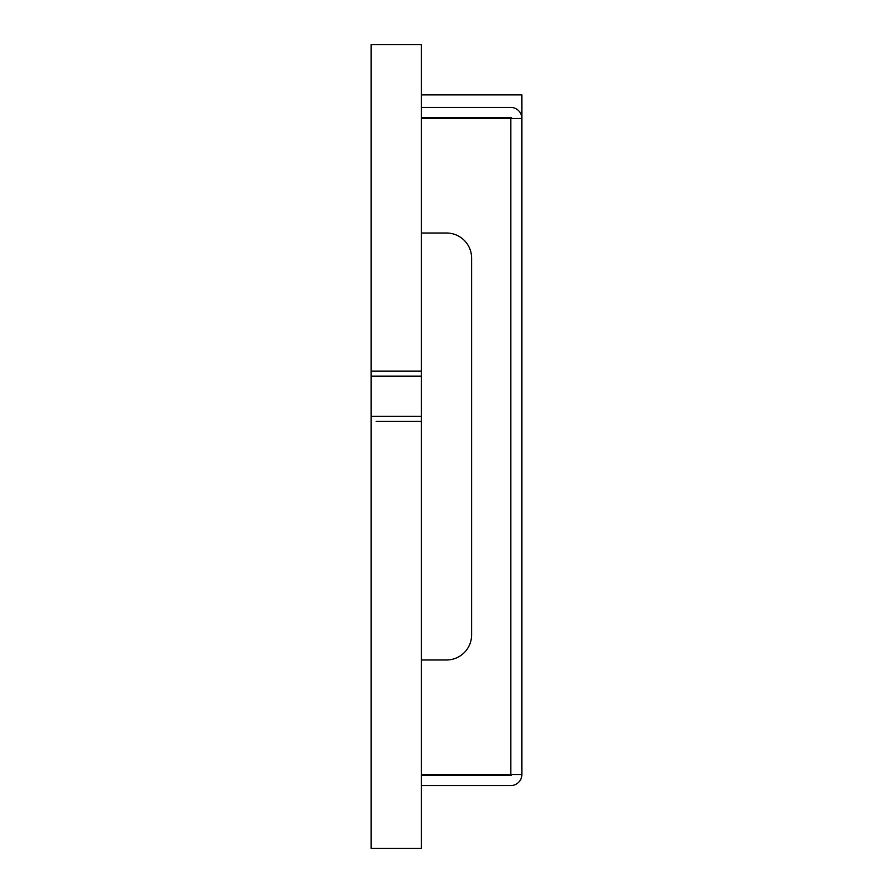 <?xml version="1.0" encoding="UTF-8"?>
<svg xmlns="http://www.w3.org/2000/svg" width="893" height="893" viewBox="0 0 893 893"><rect width="100%" height="100%" fill="white"/><g stroke="black" fill="none" stroke-linecap="round" stroke-linejoin="round"><path stroke-width="1.34" d="M421.384 371.153L421.384 44.65L371.153 44.65L371.153 371.153L421.384 371.153L371.153 371.153L371.153 848.35L421.384 848.35L421.384 371.153M376.176 421.384L421.384 421.384L376.176 421.384M511.801 774.51A1.005 1.005 0 0 1 510.796 775.515L421.384 775.515M421.384 785.561L510.796 785.561A11.051 11.051 0 0 0 521.847 774.51L521.847 118.49L421.384 118.49M446.5 233.017A25.116 25.116 0 0 1 471.616 258.133A25.116 25.116 0 0 0 446.5 233.017L421.384 233.017M471.616 634.867A25.116 25.116 0 0 1 446.5 659.983A25.116 25.116 0 0 0 471.616 634.867L471.616 258.133M421.384 774.51L521.847 774.51M421.384 659.983L446.5 659.983M421.384 94.881L521.847 94.881L521.847 118.49A11.051 11.051 0 0 0 510.796 107.439L421.384 107.439M511.801 118.49A1.005 1.005 0 0 0 510.796 117.485L421.384 117.485M371.153 416.361L421.384 416.361M371.153 376.176L421.384 376.176M510.796 774.51L510.796 118.49"/></g></svg>
